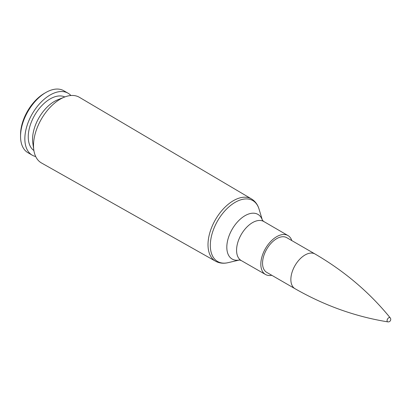 <?xml version="1.0" encoding="UTF-8"?>
<svg xmlns="http://www.w3.org/2000/svg" width="411" height="411" viewBox="0 0 411 411"><rect width="100%" height="100%" fill="white"/><g stroke="black" fill="none" stroke-linecap="round" stroke-linejoin="round"><path stroke-width="0.62" d="M33.507 145.545A37.915 21.891 -60 0 1 64.347 97.135A37.915 21.891 -60 0 1 79.374 97.299L251.511 198.939A35.957 20.761 120 0 0 223.769 208.444A35.957 20.761 120 0 0 208.007 244.694A35.957 20.761 120 0 0 215.554 261.216L41.465 162.962A37.915 21.891 -60 0 1 33.81 150.025A37.915 21.891 -60 0 1 33.507 145.545M295.011 288.702C324.603 305.63 355.551 316.686 387.845 321.87A2.502 2.502 0 0 0 390.183 317.816C369.551 292.437 344.5 271.168 315.042 254.003A20.031 11.565 120 0 0 295.011 265.568A20.031 11.565 120 0 0 295.011 288.702L266.703 272.354A20.031 11.565 -60 0 1 262.552 263.184A20.031 11.565 -60 0 1 271.306 243.019A20.031 11.565 -60 0 1 286.75 237.671M271.799 275.298A22.477 12.977 -60 0 1 265.496 274.481A22.477 12.977 -60 0 1 260.826 264.186A22.477 12.977 -60 0 1 270.649 241.555A22.477 12.977 -60 0 1 287.972 235.554A22.477 12.977 -60 0 1 291.831 240.605M33.81 150.025L32.808 142.992A30.969 17.878 -60 0 1 32.556 139.329A30.969 17.878 -60 0 1 57.751 99.786L64.347 97.135M33.887 150.524A30.969 17.878 -60 0 1 28.251 136.848A30.969 17.878 -60 0 1 41.249 106.238A30.969 17.878 -60 0 1 64.815 96.955M35.695 156.54A35.793 20.663 -60 0 1 32.258 155.199A35.793 20.663 -60 0 1 24.845 138.815A35.793 20.663 -60 0 1 40.468 102.796A35.793 20.663 -60 0 1 68.051 93.205A35.793 20.663 -60 0 1 70.928 95.516M32.258 155.199L27.963 152.722A35.793 20.663 -60 0 1 20.55 136.334A35.793 20.663 -60 0 1 45.857 92.501A35.793 20.663 -60 0 1 63.756 90.728L68.051 93.205M20.55 136.334L20.55 134.628A33.702 19.461 -60 0 1 44.383 93.354L45.857 92.501M390.173 317.806A2.394 1.382 120 0 0 387.558 319.003A2.394 1.382 120 0 0 387.83 321.864M239.51 259.988L228.12 262.66A35.182 20.314 -60 0 1 210.319 245.398A35.182 20.314 -60 0 1 231.619 204.673A35.182 20.314 -60 0 1 259.048 209.096C257.692 204.58 255.18 201.19 251.511 198.939M259.048 209.096L262.424 220.296A25.785 14.888 120 0 0 242.238 217.542A25.785 14.888 120 0 0 226.815 247.252A25.785 14.888 120 0 0 239.495 259.983M265.496 274.481L241.257 260.569A22.548 13.018 -60 0 1 236.572 250.237A22.548 13.018 -60 0 1 246.425 227.535A22.548 13.018 -60 0 1 263.805 221.519L262.367 220.204M228.12 262.66C223.527 263.744 219.34 263.266 215.554 261.216M241.257 260.569L239.402 259.983M287.972 235.554L263.805 221.519M315.042 254.003L286.734 237.661"/></g></svg>

